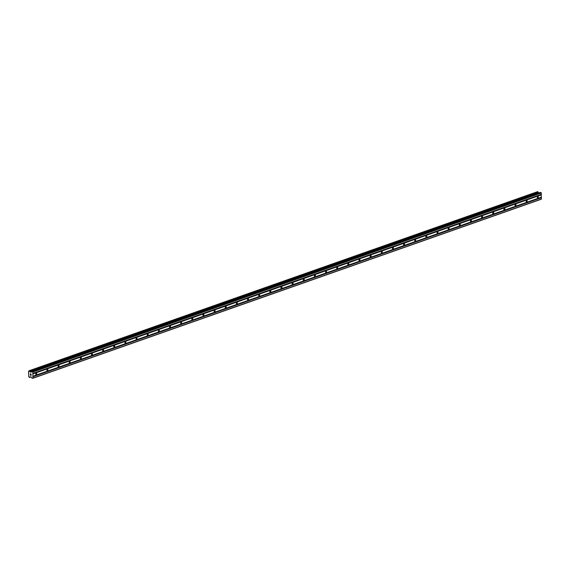 <?xml version="1.0" encoding="UTF-8"?>
<svg xmlns="http://www.w3.org/2000/svg" width="570" height="570" viewBox="0 0 570 570"><rect width="100%" height="100%" fill="white"/><g stroke="black" fill="none" stroke-linecap="round" stroke-linejoin="round"><path stroke-width="0.85" d="M36.352 372.98A0.919 0.599 -75 0 1 36.138 374.747A0.919 0.599 -75 0 1 36.352 372.98M47.502 369.061A0.919 0.599 -75 0 1 47.282 370.821A0.919 0.599 -75 0 1 47.502 369.061M58.646 365.135A0.919 0.599 -75 0 1 58.432 366.895A0.919 0.599 -75 0 1 58.646 365.135M69.796 361.209A0.919 0.599 -75 0 1 69.576 362.969A0.919 0.599 -75 0 1 69.796 361.209M80.94 357.283A0.919 0.599 -75 0 1 80.719 359.043A0.919 0.599 -75 0 1 80.94 357.283M92.084 353.357A0.919 0.599 -75 0 1 91.87 355.117A0.919 0.599 -75 0 1 92.084 353.357M103.234 349.431A0.919 0.599 -75 0 1 103.013 351.191A0.919 0.599 -75 0 1 103.234 349.431M114.378 345.506A0.919 0.599 -75 0 1 114.157 347.265A0.919 0.599 -75 0 1 114.378 345.506M125.521 341.58A0.919 0.599 -75 0 1 125.307 343.339A0.919 0.599 -75 0 1 125.521 341.58M136.672 337.654A0.919 0.599 -75 0 1 136.451 339.414A0.919 0.599 -75 0 1 136.672 337.654M147.815 333.728A0.919 0.599 -75 0 1 147.594 335.488A0.919 0.599 -75 0 1 147.815 333.728M158.959 329.802A0.919 0.599 -75 0 1 158.745 331.562A0.919 0.599 -75 0 1 158.959 329.802M170.109 325.876A0.919 0.599 -75 0 1 169.888 327.636A0.919 0.599 -75 0 1 170.109 325.876M181.253 321.95A0.919 0.599 -75 0 1 181.039 323.71A0.919 0.599 -75 0 1 181.253 321.95M192.404 318.024A0.919 0.599 -75 0 1 192.183 319.784A0.919 0.599 -75 0 1 192.404 318.024M203.547 314.099A0.919 0.599 -75 0 1 203.326 315.865A0.919 0.599 -75 0 1 203.547 314.099M214.691 310.173A0.919 0.599 -75 0 1 214.477 311.94A0.919 0.599 -75 0 1 214.691 310.173M225.841 306.247A0.919 0.599 -75 0 1 225.62 308.014A0.919 0.599 -75 0 1 225.841 306.247M236.985 302.321A0.919 0.599 -75 0 1 236.764 304.088A0.919 0.599 -75 0 1 236.985 302.321M248.128 298.395A0.919 0.599 -75 0 1 247.914 300.162A0.919 0.599 -75 0 1 248.128 298.395M259.279 294.469A0.919 0.599 -75 0 1 259.058 296.236A0.919 0.599 -75 0 1 259.279 294.469M270.422 290.543A0.919 0.599 -75 0 1 270.201 292.31A0.919 0.599 -75 0 1 270.422 290.543M281.566 286.617A0.919 0.599 -75 0 1 281.352 288.384A0.919 0.599 -75 0 1 281.566 286.617M292.716 282.692A0.919 0.599 -75 0 1 292.495 284.459A0.919 0.599 -75 0 1 292.716 282.692M303.86 278.773A0.919 0.599 -75 0 1 303.646 280.533A0.919 0.599 -75 0 1 303.86 278.773M315.011 274.847A0.919 0.599 -75 0 1 314.79 276.607A0.919 0.599 -75 0 1 315.011 274.847M326.154 270.921A0.919 0.599 -75 0 1 325.933 272.681A0.919 0.599 -75 0 1 326.154 270.921M337.298 266.995A0.919 0.599 -75 0 1 337.084 268.755A0.919 0.599 -75 0 1 337.298 266.995M348.448 263.069A0.919 0.599 -75 0 1 348.227 264.829A0.919 0.599 -75 0 1 348.448 263.069M359.592 259.143A0.919 0.599 -75 0 1 359.371 260.903A0.919 0.599 -75 0 1 359.592 259.143M370.735 255.218A0.919 0.599 -75 0 1 370.521 256.977A0.919 0.599 -75 0 1 370.735 255.218M381.886 251.292A0.919 0.599 -75 0 1 381.665 253.052A0.919 0.599 -75 0 1 381.886 251.292M393.029 247.366A0.919 0.599 -75 0 1 392.808 249.126A0.919 0.599 -75 0 1 393.029 247.366M404.173 243.44A0.919 0.599 -75 0 1 403.959 245.2A0.919 0.599 -75 0 1 404.173 243.44M415.323 239.514A0.919 0.599 -75 0 1 415.103 241.274A0.919 0.599 -75 0 1 415.323 239.514M426.467 235.588A0.919 0.599 -75 0 1 426.253 237.348A0.919 0.599 -75 0 1 426.467 235.588M437.61 231.662A0.919 0.599 -75 0 1 437.397 233.422A0.919 0.599 -75 0 1 437.61 231.662M448.761 227.736A0.919 0.599 -75 0 1 448.54 229.496A0.919 0.599 -75 0 1 448.761 227.736M459.905 223.811A0.919 0.599 -75 0 1 459.691 225.578A0.919 0.599 -75 0 1 459.905 223.811M471.055 219.885A0.919 0.599 -75 0 1 470.834 221.652A0.919 0.599 -75 0 1 471.055 219.885M482.199 215.959A0.919 0.599 -75 0 1 481.978 217.726A0.919 0.599 -75 0 1 482.199 215.959M493.342 212.033A0.919 0.599 -75 0 1 493.128 213.8A0.919 0.599 -75 0 1 493.342 212.033M504.493 208.107A0.919 0.599 -75 0 1 504.272 209.874A0.919 0.599 -75 0 1 504.493 208.107M515.636 204.181A0.919 0.599 -75 0 1 515.415 205.948A0.919 0.599 -75 0 1 515.636 204.181M526.78 200.255A0.919 0.599 -75 0 1 526.566 202.022A0.919 0.599 -75 0 1 526.78 200.255M537.93 196.329A0.919 0.599 -75 0 1 537.709 198.096A0.919 0.599 -75 0 1 537.93 196.329M32.739 378.33L541.279 199.222L541.13 192.617L540.289 192.411L31.806 371.512L32.825 372.075L32.96 378.095L31.977 378.124L31.044 376.884L30.011 376.955A0.677 0.463 -109.4 0 0 29.604 377.383L29.12 377.255A0.677 0.463 -109.4 0 0 28.7 376.606L28.564 371.284A0.677 0.463 -109.4 0 0 28.977 370.856L29.462 370.984A0.677 0.463 -109.4 0 0 29.889 371.633L31.015 372.26L31.749 371.519L540.367 192.411M537.61 191.67L29.369 370.856M538.757 192.952L538.429 192.532A0.677 0.463 -109.4 0 1 538.002 191.883L537.909 191.755M30.374 375.16L30.303 374.576M31.101 374.789L31.172 375.445L30.324 375.217L31.172 375.445M30.288 373.792L31.143 374.091M29.583 377.447L31.101 376.92M541.386 197.191L32.846 376.3M541.457 197.12L32.918 376.221M541.393 197.562L32.853 376.67M541.471 197.683L32.932 376.784M541.5 198.994L32.96 378.095M30.595 376.763L30.082 376.927M538.429 192.532L29.889 371.633M538.507 192.596L29.968 371.704M541.13 192.617L32.59 371.718M541.365 192.966L32.825 372.075M541.393 194.277L32.853 373.386M541.322 194.356L32.782 373.464M541.329 194.726L32.789 373.827M541.407 194.84L32.868 373.949M31.037 376.884L29.604 377.383M29.433 370.913L537.973 191.805L29.433 370.906M538.002 191.883L29.462 370.984M538.693 192.881L30.153 371.982M31.649 371.604L30.281 372.089M537.567 191.677L29.027 370.778M540.289 192.411L31.749 371.519"/></g></svg>
